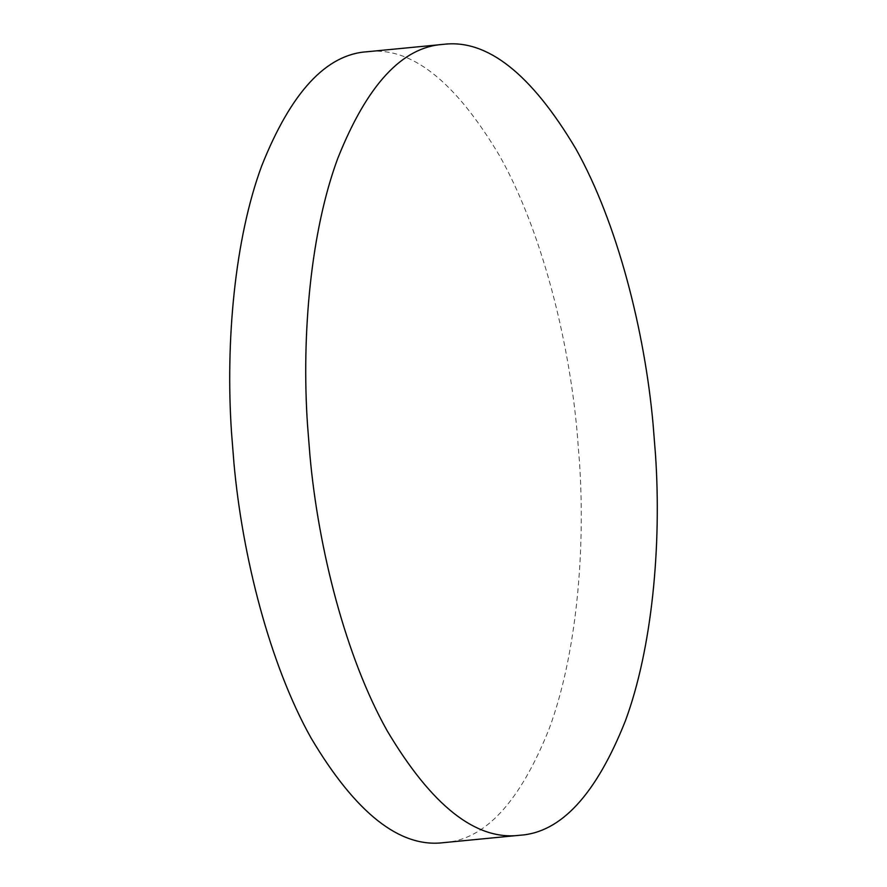 <?xml version="1.0" encoding="UTF-8"?>
<svg xmlns="http://www.w3.org/2000/svg" width="887" height="887" viewBox="0 0 887 887"><rect width="100%" height="100%" fill="white"/><g stroke="black" fill="none" stroke-linecap="round" stroke-linejoin="round"><path stroke-width="0.67" stroke-dasharray="4.43 3.33" d="M443.567 842.65C484.734 840.211 519.97 802.136 549.297 728.438C576.173 655.848 585.586 552.923 579.499 462.315L577.038 431.237C568.667 338.446 541.436 230.398 499.869 156.278C455.219 81.149 411.069 46.301 367.418 51.723"/><path stroke-width="1.33" d="M443.567 842.65L519.582 835.277C560.75 832.826 595.986 794.763 625.313 721.064C652.189 648.475 661.602 545.538 655.515 454.931L653.054 423.864C644.683 331.073 617.452 223.025 575.885 148.894C531.235 73.776 487.085 38.917 443.433 44.35L367.418 51.723C326.25 54.174 291.014 92.237 261.687 165.936C234.811 238.525 225.398 341.462 231.485 432.069L233.946 463.136C242.317 555.927 269.548 663.975 311.115 738.106C355.765 813.224 399.915 848.083 443.567 842.65M443.433 44.35C402.266 46.789 367.03 84.864 337.703 158.562C310.827 231.152 301.414 334.077 307.501 424.685L309.962 455.763C318.333 548.554 345.564 656.602 387.131 730.722C431.781 805.851 475.931 840.699 519.582 835.277"/></g></svg>
